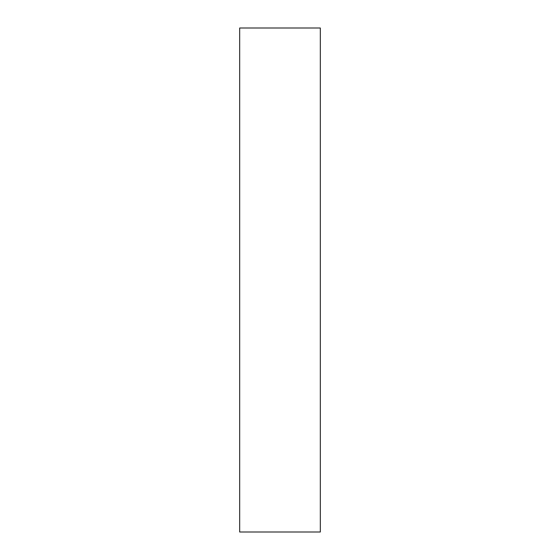 <?xml version="1.0" encoding="UTF-8"?>
<svg xmlns="http://www.w3.org/2000/svg" width="560" height="560" viewBox="0 0 560 560"><rect width="100%" height="100%" fill="white"/><g stroke="black" fill="none" stroke-linecap="round" stroke-linejoin="round"><path stroke-width="0.84" d="M320.32 532L320.32 28L239.68 28L239.68 532L320.32 532L239.68 532L239.68 28L320.32 28L320.32 532"/></g></svg>

